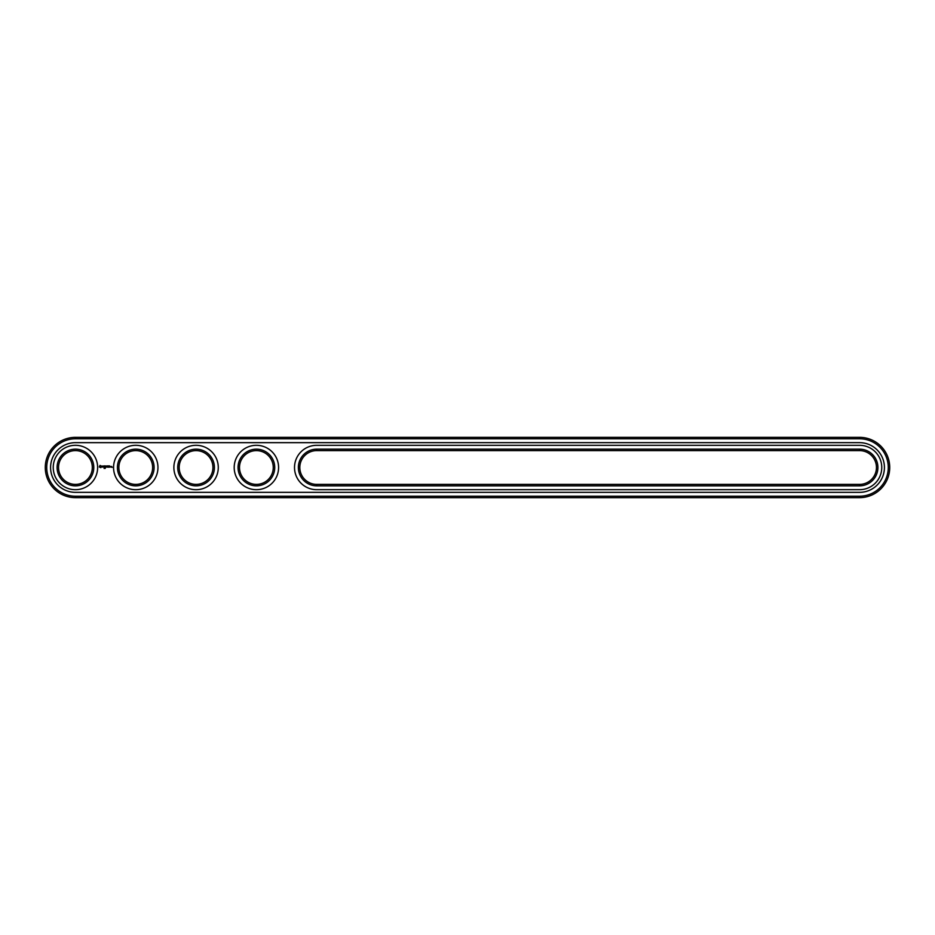 <?xml version="1.0" encoding="UTF-8"?>
<svg xmlns="http://www.w3.org/2000/svg" width="935" height="935" viewBox="0 0 935 935"><rect width="100%" height="100%" fill="white"/><g stroke="black" fill="none" stroke-linecap="round" stroke-linejoin="round"><path stroke-width="1.4" d="M859.569 497.654A30.154 30.154 0 0 0 889.723 467.5A30.154 30.154 0 0 0 859.569 437.346L75.431 437.346A30.154 30.154 0 0 0 45.277 467.5A30.154 30.154 0 0 0 75.431 497.654L859.569 497.654L859.569 496.216A28.716 28.716 0 0 0 888.273 467.5A28.716 28.716 0 0 0 859.569 438.784L75.431 438.784A28.716 28.716 0 0 0 46.727 467.5A28.716 28.716 0 0 0 75.431 496.216L859.569 496.216M859.569 492.348A24.848 24.848 0 0 0 884.417 467.5A24.848 24.848 0 0 0 859.569 442.652L75.431 442.652A24.848 24.848 0 0 0 50.584 467.5A24.848 24.848 0 0 0 75.431 492.348L859.569 492.348M316.708 450.612A16.888 16.888 0 0 0 299.819 467.5A16.888 16.888 0 0 0 316.708 484.388L859.569 484.388A16.888 16.888 0 0 0 876.457 467.5A16.888 16.888 0 0 0 859.569 450.612L316.708 450.612L316.708 449.162A18.338 18.338 0 0 0 298.37 467.5A18.338 18.338 0 0 0 316.708 485.838L859.569 485.838A18.338 18.338 0 0 0 877.907 467.5A18.338 18.338 0 0 0 859.569 449.162L316.708 449.162M179.181 467.5A16.888 16.888 0 0 0 204.508 482.121A16.888 16.888 0 0 0 204.508 452.879A16.888 16.888 0 0 0 179.181 467.5M118.862 467.5A16.888 16.888 0 0 0 144.2 482.121A16.888 16.888 0 0 0 144.2 452.879A16.888 16.888 0 0 0 118.862 467.5M58.543 467.5A16.888 16.888 0 0 0 83.881 482.121A16.888 16.888 0 0 0 83.881 452.879A16.888 16.888 0 0 0 58.543 467.5M239.5 467.5A16.888 16.888 0 0 0 264.827 482.121A16.888 16.888 0 0 0 264.827 452.879A16.888 16.888 0 0 0 239.5 467.5M177.732 467.5A18.338 18.338 0 0 0 205.232 483.383A18.338 18.338 0 0 0 205.232 451.617A18.338 18.338 0 0 0 177.732 467.5M117.413 467.5A18.338 18.338 0 0 0 144.925 483.383A18.338 18.338 0 0 0 144.925 451.617A18.338 18.338 0 0 0 117.413 467.5M57.093 467.5A18.338 18.338 0 0 0 84.606 483.383A18.338 18.338 0 0 0 84.606 451.617A18.338 18.338 0 0 0 57.093 467.5M238.051 467.5A18.338 18.338 0 0 0 265.552 483.383A18.338 18.338 0 0 0 265.552 451.617A18.338 18.338 0 0 0 238.051 467.5M104.556 467.862L104.101 468.47L104.556 467.862M105.445 467.886L105.106 468.47L105.281 467.862M99.998 465.42L99.309 466.974L100.851 467.664L101.541 466.121L99.998 465.42M102.184 466.062L103.014 466.74L102.242 467.056L103.166 467.033L102.324 466.343L103.095 466.039L102.184 466.062M103.353 466.027L103.797 467.208L104.311 465.957L103.353 466.027M104.58 465.887L104.51 467.138L105.316 467.208L104.65 466.027L105.386 465.957L104.58 465.887M110.856 467.138L110.353 466.471L110.856 467.138M111.066 466.471L111.066 467.208L111.066 466.471M111.709 466.471L112.153 467.406L111.709 466.471M106.707 465.922L106.251 466.694L105.655 465.957L105.725 467.208L105.795 466.226L106.251 466.916L106.695 466.226L106.847 467.126L106.707 465.922M107.957 465.887L107.151 465.957L107.221 467.208L107.957 465.887M108.331 465.887L108.331 467.208L108.331 465.887M109.535 465.887L108.729 465.957L108.799 467.208L109.605 467.138L108.869 467.056L109.535 465.887M859.569 489.695A22.195 22.195 0 0 0 881.763 467.5A22.195 22.195 0 0 0 859.569 445.305L316.708 445.305A22.195 22.195 0 0 0 294.513 467.5A22.195 22.195 0 0 0 316.708 489.695L859.569 489.695M173.875 467.5A22.195 22.195 0 0 0 207.173 486.726A22.195 22.195 0 0 0 207.173 448.274A22.195 22.195 0 0 0 173.875 467.5M113.556 467.5A22.195 22.195 0 0 0 146.853 486.726A22.195 22.195 0 0 0 146.853 448.274A22.195 22.195 0 0 0 113.556 467.5M53.237 467.5A22.195 22.195 0 0 0 86.534 486.726A22.195 22.195 0 0 0 86.534 448.274A22.195 22.195 0 0 0 53.237 467.5M234.194 467.5A22.195 22.195 0 0 0 267.48 486.726A22.195 22.195 0 0 0 267.48 448.274A22.195 22.195 0 0 0 234.194 467.5M100.419 465.957L101.015 466.542L100.419 467.138L100.419 465.957M859.569 437.346L859.569 438.784M75.431 497.654L75.431 496.216M75.431 437.346L75.431 438.784M316.708 484.388L316.708 485.838M859.569 450.612L859.569 449.162M859.569 484.388L859.569 485.838"/></g></svg>
